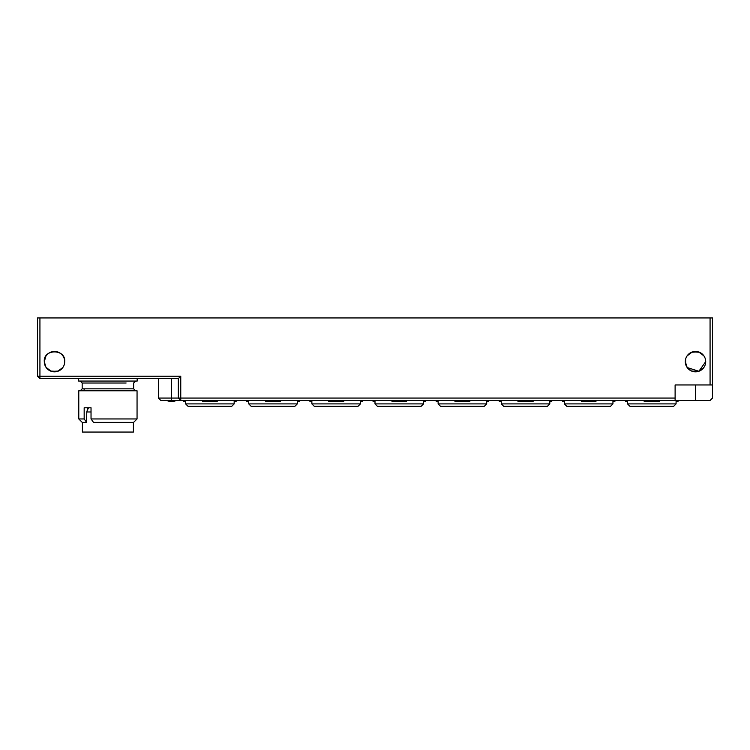 <?xml version="1.0" encoding="UTF-8"?>
<svg xmlns="http://www.w3.org/2000/svg" width="750" height="750" viewBox="0 0 750 750"><rect width="100%" height="100%" fill="white"/><g stroke="black" fill="none" stroke-linecap="round" stroke-linejoin="round"><path stroke-width="1.12" d="M50.428 370.997L45.891 367.116L44.297 361.65A10.2 10.2 0 0 0 54.497 371.841A10.2 10.2 0 0 0 64.697 361.65L64.35 364.284M710.072 384.956L712.5 384.956L712.5 398.062L710.072 400.491L675.112 400.491L675.112 384.956L710.072 384.956L710.072 317.944L37.5 317.944L37.5 376.209L39.928 376.209L39.928 317.944M37.5 376.209L39.928 378.637L178.331 378.637L178.331 398.062L158.419 398.062L158.419 378.637M46.144 367.5L51.366 371.353L46.144 367.5M58.406 371.062L51.478 371.391L54.431 371.841M62.588 367.856L58.556 370.997M64.341 364.322L64.697 361.65C65.888 348.656 43.069 348.684 44.297 361.65C43.106 348.656 65.916 348.684 64.697 361.65A10.2 10.2 0 0 0 54.497 351.45A10.2 10.2 0 0 0 44.297 361.65L44.653 364.322M62.85 367.5L57.628 371.353M57.516 371.391L50.587 371.062M137.175 378.637L137.175 381.066L78.656 381.066L78.656 378.637M45.891 356.166L44.297 361.65M687.178 367.538L698.878 371.269L705.703 361.65L705.356 359.006M703.856 355.791L698.634 351.938M698.522 351.9L691.603 352.228M691.434 352.294L686.897 356.175M685.659 358.969L685.303 361.65L687.141 367.481M705.347 358.969L705.703 361.65A10.2 10.2 0 0 0 695.503 351.45A10.2 10.2 0 0 0 685.303 361.65A10.2 10.2 0 0 0 695.503 371.841A10.2 10.2 0 0 0 705.703 361.65L705.356 364.284M627.516 400.491L627.516 403.894L676.078 403.894L676.078 400.491L180.759 400.491L180.759 376.209L178.331 378.637M612.947 400.491L612.947 403.894L610.519 406.322L566.812 406.322L564.384 403.894L612.947 403.894M564.384 400.491L564.384 403.894M549.816 400.491L549.816 403.894L547.388 406.322L503.691 406.322L501.262 403.894L549.816 403.894M501.262 400.491L501.262 403.894M486.694 400.491L486.694 403.894L484.266 406.322L440.559 406.322L438.131 403.894L486.694 403.894M438.131 400.491L438.131 403.894M375 400.491L375 403.894L423.562 403.894L423.562 400.491M311.869 400.491L311.869 403.894L360.431 403.894L360.431 400.491M248.737 400.491L248.737 403.894L297.3 403.894L297.3 400.491M234.169 400.491L234.169 403.894L231.741 406.322L188.044 406.322L185.616 403.894L234.169 403.894M185.616 400.491L185.616 403.894M176.381 400.491L176.381 400.491A12.628 12.628 0 0 1 166.669 400.491L180.759 400.491L178.331 398.062L675.112 398.062M183.666 400.491L183.666 401.466L185.616 401.466M246.797 400.491L246.797 401.466L248.737 401.466M236.119 400.491L236.119 401.466L234.169 401.466M331.519 400.491L331.519 401.466L328.556 401.466L328.556 400.491L328.556 401.466M333.328 400.491L333.328 401.466L331.059 401.466M335.963 400.491L335.963 401.466L333.328 401.466M337.575 400.491L337.575 401.466L335.963 401.466M340.022 400.491L340.022 401.466L337.575 401.466M341.606 401.466L340.022 401.466M340.781 400.491L340.781 401.466L342.844 401.466L342.844 400.491M343.744 401.466L343.744 400.491L343.744 401.466L342.844 401.466M329.456 400.491L329.456 401.466M462.338 400.491L462.338 401.466L469.847 401.466L469.847 400.491M454.969 400.491L454.969 401.466L455.803 401.466L455.803 400.491M457.866 400.491L457.866 401.466L455.803 401.466M459.919 400.491L459.919 401.466L457.547 401.466M462.019 400.491L462.019 401.466L459.919 401.466M462.694 401.466L462.019 401.466M309.928 400.491L309.928 401.466L311.869 401.466M406.566 400.491L406.566 401.466L391.997 401.466L391.997 400.491M399.056 400.491L399.056 401.466M397.003 400.491L397.003 401.466M362.372 400.491L362.372 401.466L360.431 401.466M279.581 400.491L279.581 401.466L277.509 401.466L277.509 400.491M280.463 400.491L280.463 401.466L279.581 401.466M265.584 400.491L265.584 401.466L267.647 401.466L267.647 400.491M276.347 400.491L276.347 401.466L267.647 401.466M278.184 401.466L276.347 401.466M436.191 400.491L436.191 401.466L438.131 401.466M299.241 400.491L299.241 401.466L297.3 401.466M488.634 400.491L488.634 401.466L486.694 401.466M373.059 400.491L373.059 401.466L375 401.466M595.95 400.491L595.95 401.466L581.381 401.466L581.381 400.491M594.244 400.491L594.244 401.466M425.503 400.491L425.503 401.466L423.562 401.466M519.291 400.491L519.291 401.466L517.969 401.466L517.969 400.491L517.969 401.466M533.109 401.466L533.109 400.491L533.109 401.466L519.291 401.466M499.312 400.491L499.312 401.466L501.262 401.466M551.766 400.491L551.766 401.466L549.816 401.466M562.444 400.491L562.444 401.466L564.384 401.466M625.575 400.491L625.575 401.466L627.516 401.466M614.888 400.491L614.888 401.466L612.947 401.466M678.019 400.491L678.019 401.466L676.078 401.466M659.409 400.491L659.409 401.466L644.184 401.466L644.184 400.491M645.431 400.491L645.431 401.466M652.294 400.491L652.294 401.466M652.35 400.491L652.35 401.466M217.2 400.491L217.2 401.466L202.584 401.466L202.584 400.491M204.075 400.491L204.075 401.466M213.834 400.491L213.834 401.466M215.166 400.491L215.166 401.466M133.406 422.344L133.406 432.056L82.416 432.056L82.416 422.344M91.031 411.984L86.784 411.984L86.606 422.344L84.169 418.95L84.169 407.775L91.031 407.775L91.031 418.95L93.478 422.344L133.65 422.344L137.053 418.95L91.031 418.95M86.784 411.984L88.012 407.775L91.031 407.775M88.537 407.775L88.012 409.041M137.053 418.95L137.053 390.778L78.778 390.778L78.778 418.95L82.172 422.344L86.606 422.344M78.778 418.95L84.169 418.95M297.3 403.894L294.872 406.322L251.166 406.322L248.737 403.894M360.431 403.894L358.003 406.322L314.297 406.322L311.869 403.894M423.562 403.894L421.134 406.322L377.428 406.322L375 403.894M676.078 403.894L673.65 406.322L629.944 406.322L627.516 403.894M39.928 378.637L39.928 376.209L180.759 376.209M171.525 378.637L171.525 400.491L160.847 400.491L158.419 398.062M712.5 384.956L712.5 317.944L710.072 317.944M685.659 364.322L685.65 359.006M687.15 355.791L692.372 351.938M692.494 351.9L699.403 352.228M699.572 352.294L704.109 356.175M703.856 367.5L698.634 371.353M698.522 371.391L691.603 371.062M691.434 370.997L686.897 367.116M695.503 400.491L695.503 384.956M335.447 400.491L335.447 401.466M338.203 400.491L338.203 401.466M343.463 400.491L343.463 401.466M328.828 400.491L328.828 401.466M455.203 400.491L455.203 401.466M280.172 400.491L280.172 401.466M271.153 400.491L271.153 401.466M274.088 400.491L274.088 401.466M524.672 400.491L524.672 401.466M530.766 400.491L530.766 401.466M648.544 400.491L648.544 401.466M650.709 400.491L650.709 401.466M653.719 400.491L653.719 401.466M655.575 400.491L655.575 401.466M658.312 400.491L658.312 401.466M215.597 400.491L215.597 401.466M135.591 381.066L133.65 383.016L133.65 388.837L82.172 388.837L80.231 390.778M126.113 383.016C136.088 383.016 136.088 383.016 126.113 383.016L82.172 383.016L82.172 388.837M84.122 388.837L84.122 390.778M133.65 388.837L135.591 390.778M82.172 383.016L80.231 381.066"/></g></svg>

